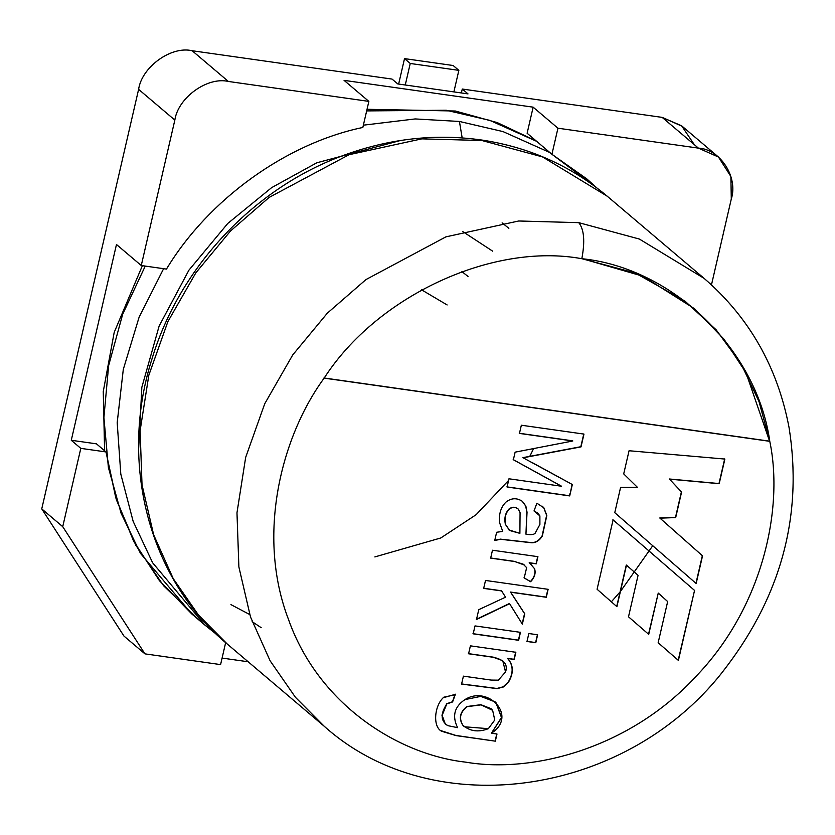 <?xml version="1.0" encoding="UTF-8"?>
<svg xmlns="http://www.w3.org/2000/svg" width="835" height="835" viewBox="0 0 835 835"><rect width="100%" height="100%" fill="white"/><g stroke="black" fill="none" stroke-linecap="round" stroke-linejoin="round"><path stroke-width="1.25" d="M248.183 661.779L222.089 658.074L248.183 661.779M718.465 157.043L682.226 126.304L662.176 117.391L698.404 148.119L718.465 157.043L730.875 176.488L731.293 199.001L711.472 284.871L731.293 199.001C738.338 177.135 720.25 149.152 698.404 148.119L557.947 128.204L551.925 154.287L557.947 128.204L533.148 107.172L527.125 133.256L551.925 154.287L596.764 187.823L586.817 178.909L551.925 154.287L527.125 133.256L533.148 107.172L344.062 80.358L368.861 101.39L362.839 127.463C286.102 143.443 208.479 199.429 166.457 269.089L141.261 265.52L116.472 244.498L71.278 440.275L80.807 448.364L62.729 526.676L144.946 653.868L220.586 664.597L225.648 642.658L220.586 664.597L144.946 653.868L123.977 636.082L144.946 653.868L62.729 526.676L80.807 448.364L71.278 440.275L116.472 244.498L141.261 265.52L174.839 120.083L138.61 89.355L41.75 508.88L62.729 526.676L41.75 508.88L123.977 636.082L41.75 508.88L138.61 89.355C141.783 66.946 171.238 45.706 192.154 50.737L228.393 81.465L368.861 101.39L344.062 80.358L533.148 107.172L557.947 128.204L698.404 148.119L662.176 117.391L462.277 89.042L468.007 93.896L397.773 83.938L392.053 79.085L192.154 50.737L392.053 79.085L397.773 83.938L468.007 93.896L462.277 89.042L662.176 117.391L681.61 125.793L694.303 144.643M71.278 440.275L96.463 443.844L71.278 440.275M461.379 92.956L462.277 89.042L461.379 92.956M368.861 101.39L228.393 81.465C207.466 76.434 178.022 97.674 174.839 120.083L141.261 265.52L166.457 269.089C208.479 199.429 286.102 143.443 362.839 127.463L368.861 101.39M198.427 619.382L163.681 585.836L135.865 545.349L116.441 499.914L105.993 451.933L80.807 448.364L105.993 451.933L96.463 443.844L105.993 451.933L115.773 497.775L133.757 541.414L159.454 580.711L191.716 613.892L140.426 553.313L121.085 513.254L108.383 467.485L103.905 417.542L108.633 365.605L122.682 314.263L145.248 266.083L122.682 314.263L108.633 365.605L103.905 417.542L108.383 467.485L121.085 513.254L140.426 553.313L191.716 613.892L204.94 625.112L152.617 562.759L133.162 521.374L120.804 474.103L117.192 422.646L123.298 369.404L139.111 317.185L163.608 268.693L139.111 317.185L123.298 369.404L117.192 422.646L120.804 474.103L133.162 521.374L152.617 562.759L204.94 625.112L216.463 634.297M174.839 120.083C178.022 97.674 207.466 76.434 228.393 81.465L192.154 50.737C171.238 45.706 141.783 66.946 138.61 89.355L174.839 120.083M769.776 441.329L324.147 378.13C281.197 436.736 256.209 535.298 288.492 619.445C318.573 704.604 398.305 754.631 465.606 762.136C531.999 773.586 629.037 748.63 695.294 677.133C763.148 607.191 783.804 508.024 769.776 441.329C783.804 508.024 763.148 607.191 695.294 677.133C629.037 748.63 531.999 773.586 465.606 762.136C398.305 754.631 318.573 704.604 288.492 619.445C256.209 535.298 281.197 436.736 324.147 378.13C377.013 295.84 492.598 242.275 581.828 258.704C585.116 241.325 584.093 229.301 578.759 222.653L518.692 220.993L445.932 236.848L366.001 279.548L327.341 313.156L292.72 354.948L264.737 403.743L245.678 457.34L236.973 512.805L238.883 566.955L250.51 616.961L270.091 660.756L295.413 697.267L324.262 726.293L295.413 697.267L270.091 660.756L250.51 616.961L238.883 566.955L236.973 512.805L245.678 457.34L264.737 403.743L292.72 354.948L327.341 313.156L366.001 279.548L445.932 236.848L518.692 220.993L578.759 222.653C584.093 229.301 585.116 241.325 581.828 258.704C672.759 267.826 757.053 349.74 769.776 441.329L759.078 401.739L741.125 363.914L716.117 329.773L684.961 301.101L635.372 273.045L581.828 258.704C492.598 242.275 377.013 295.84 324.147 378.13L769.776 441.329M468.581 653.784L470.408 645.841L515.853 652.292L514.203 659.452L507.743 658.533C513.588 665.224 513.838 673.104 508.484 682.185L503.369 686.986L497.086 688.635L461.578 684.084L463.415 676.152L491.095 680.076L498.349 680.17L505.54 671.956C508.087 664.503 504.048 659.619 493.422 657.312L468.581 653.784L493.422 657.312L502.753 660.715L505.54 671.956L498.349 680.17L491.095 680.076L463.415 676.152L461.578 684.084L497.086 688.635L503.369 686.986L508.484 682.185C513.838 673.104 513.588 665.224 507.743 658.533L514.203 659.452L515.853 652.292L470.408 645.841L468.581 653.784M527 641.478L528.837 633.535L537.636 634.777L535.799 642.72L527 641.478L535.799 642.72L537.636 634.777L528.837 633.535L527 641.478M490.656 558.124L492.483 550.234L537.928 556.674L536.279 563.844L529.39 562.863L534.588 568.729C535.945 573.123 534.63 577.444 530.642 581.724L524.192 577.956L526.655 567.643L523.117 564.116L514.423 561.496L490.656 558.124L514.423 561.496L523.117 564.116L526.655 567.643L524.192 577.956L530.642 581.724C534.63 577.444 535.945 573.123 534.588 568.729L529.39 562.863L536.279 563.844L537.928 556.674L492.483 550.234L490.656 558.124M519.453 433.417L521.343 425.224L583.968 434.096L581.014 446.882L523.127 457.789L581.014 446.882L583.968 434.096L521.343 425.224L519.453 433.417L572.82 440.984L519.453 433.417M532.375 462.673L572.33 484.519L569.7 495.917L507.075 487.035L508.974 478.789L561.464 486.231L513.368 459.751L515.132 452.152L572.82 440.984L515.132 452.152L513.368 459.751L561.464 486.231L508.974 478.789L507.075 487.035L569.7 495.917L572.33 484.519L523.127 457.789M613.099 519.881L694.553 590.418L678.396 660.412L658.157 642.731L667.666 601.555L658.262 593.069L648.722 634.37L628.504 616.794L638.076 575.315L626.48 565.17L616.898 606.669L597.088 589.259L613.099 519.881L597.088 589.259L616.898 606.669L626.292 565.013L616.71 606.513L626.292 565.013L638.076 575.315L628.504 616.794L648.722 634.37L658.262 593.069L648.534 634.203L658.262 593.069L667.666 601.555L658.157 642.731L678.396 660.412L694.553 590.418L678.197 660.255L694.553 590.418L613.099 519.881M629.058 450.743L724.874 459.062L719.185 483.705L669.534 479.144L681.59 492.034L675.692 517.585L659.974 518.149L702.538 555.849L696.15 583.498L614.769 512.669L620.593 487.421L637.408 487.316L623.714 473.894L629.058 450.743L623.714 473.894L637.408 487.316L620.593 487.421L614.769 512.669L696.15 583.498L702.538 555.849L659.974 518.149L675.692 517.585L681.59 492.034L669.534 479.144L719.185 483.705L724.874 459.062L629.058 450.743M496.627 532.271L502.733 531.394L499.424 522.24C498.86 513.316 501.167 506.49 506.344 501.772C511.688 497.9 517.042 497.775 522.407 501.376L525.873 506.146L527.042 512.241L525.946 534.16C530.82 535.037 533.889 534.713 535.172 533.189L539.901 524.453L539.89 515.894L534.014 510.957L536.884 503.213L543.867 507.805L546.831 515.498L542.312 536.028C539.535 540.495 536.049 542.75 531.832 542.792L500.603 539.295L494.737 540.475L496.627 532.271L494.737 540.475L500.603 539.295L531.832 542.792C536.049 542.75 539.535 540.495 542.312 536.028L546.831 515.498L543.867 507.805L536.884 503.213L534.014 510.957L537.855 513.233L539.89 515.894L539.901 524.453L535.172 533.189C533.889 534.713 530.82 535.037 525.946 534.16L527.042 512.241L525.873 506.146L522.407 501.376C517.042 497.775 511.688 497.9 506.344 501.772C501.167 506.49 498.86 513.316 499.424 522.24L502.733 531.394L496.627 532.271M483.674 588.393L485.511 580.45L548.125 589.322L546.299 597.265L510.686 592.224L524.745 613.788L522.355 624.142L509.59 603.695L476.493 619.507L478.758 609.665L505.54 597.192L501.647 590.94L483.674 588.393L501.647 590.94L505.54 597.192L478.758 609.665L476.493 619.507L509.59 603.695L522.355 624.142L524.745 613.788L510.686 592.224L546.299 597.265L548.125 589.322L485.511 580.45L483.674 588.393M473.184 633.838L475.011 625.906L520.455 632.346L518.629 640.288L473.184 633.838L518.629 640.288L520.455 632.346L475.011 625.906L473.184 633.838M495.332 741.167L456.067 735.604L441.569 731.23C432.707 726.794 434.242 706.306 443.187 697.747L455.388 694.313L452.591 701.943L446.798 703.926C440.285 713.873 440.64 721.116 447.852 725.657L457.59 727.661C451.912 716.023 454.376 706.671 464.98 699.594C487.88 684.742 518.264 715.992 491.397 733.213L496.992 734.007L495.332 741.167L455.868 735.437L440.776 730.583L455.868 735.437L495.332 741.167L496.992 734.007L491.397 733.213L501.658 717.578L495.802 702.172L480.751 696.39L464.98 699.594C454.376 706.671 451.912 716.023 457.59 727.661L447.852 725.657L445.316 724.091L442.143 715.313L446.798 703.926L452.591 701.943L455.388 694.313L443.187 697.747C434.242 706.306 432.707 726.794 441.569 731.23L456.067 735.604L495.332 741.167M461.912 271.615L468.028 276.458M492.723 251.199L462.569 231.462M533.607 448.583L529.745 456.442L533.607 448.583M508.296 480.741L476.127 514.704L440.817 537.959L374.842 556.924M447.142 304.952L421.623 289.849M704.103 278.368L639.391 239.06L578.759 222.653L639.391 239.06L704.103 278.368C749.256 317.415 777.562 367.129 789.054 427.53C802.79 513.828 781.946 593.56 726.513 666.747C630.55 795.411 434.816 825.554 324.262 726.293L227.402 644.161L198.553 615.134L173.231 578.624L153.661 534.817L142.023 484.822L140.113 430.672L148.828 375.207L167.887 321.6L195.86 272.815L230.481 231.024L269.141 197.415L349.072 154.705L421.842 138.86L481.899 140.51L421.842 138.86L349.072 154.705L269.141 197.415L230.481 231.024L195.86 272.815L167.887 321.6L148.828 375.207L140.113 430.672L142.023 484.822L153.661 534.817L173.231 578.624L198.553 615.134L227.402 644.161C149.006 579.313 118.549 463.039 152.043 358.737C179.859 266.375 255.124 186.883 345.168 154.788C390.592 138.401 436.214 133.496 482.025 140.071C529.515 147.304 571.255 166.019 607.254 196.235L542.531 156.917L481.899 140.51L542.531 156.917L607.254 196.235L704.103 278.368M455.242 694.699L443.792 697.204L454.971 694.772M611.356 601.805L620.071 591.921L611.356 601.805M620.395 591.556L652.74 545.725L620.395 591.556M400.268 140.551L316.778 162.794L271.667 187.624L227.788 223.436L188.908 270.185L159.141 326.015L141.846 387.263L138.652 449.053L141.846 387.263L159.141 326.015L188.908 270.185L227.788 223.436L271.667 187.624L316.778 162.794L400.268 140.551M261.188 627.68L252.149 621.658M462.173 137.9L459.427 121.461L415.193 118.935L363.361 125.177L415.193 118.935L459.427 121.461L462.173 137.9M549.889 152.565L503.014 131.586L459.427 121.461L503.014 131.586L549.889 152.565M536.665 141.345L489.79 120.365L446.203 110.251L366.659 110.909L446.203 110.251L489.79 120.365L536.665 141.345M249.707 614.529L230.94 604.613M508.859 228.31L502.117 222.882M453.134 65.506L404.516 58.617L410.236 63.47L458.853 70.359L453.134 65.506L458.853 70.359L453.885 91.892L458.853 70.359L410.236 63.47L405.267 85.003L410.236 63.47L404.516 58.617L398.639 84.064L404.516 58.617L453.134 65.506M268.223 678.782L262.461 673.918L268.223 678.782M581.859 258.579L643.075 276.27L694.459 308.689M694.553 308.773L723.987 339.187L745.958 372.661L769.588 441.172L323.959 377.973L769.588 441.172L745.958 372.661L723.987 339.187L694.553 308.773M724.686 458.895L719.185 483.705L669.346 478.987L681.59 492.034L675.692 517.585L659.775 517.982L702.538 555.849L695.962 583.341L702.339 555.682L659.775 517.982L675.494 517.418L681.402 491.867L669.346 478.987L718.998 483.548L724.686 458.895M612.911 519.725L694.365 590.261L612.911 519.725M583.78 433.939L581.014 446.882L522.94 457.632L580.826 446.715L583.78 433.939M572.132 484.352L569.7 495.917L506.887 486.868L569.501 495.75L570.002 493.579M561.277 486.074L513.181 459.594L561.277 486.074M572.622 440.828L519.266 433.261L572.622 440.828M522.219 501.219L525.674 505.989L526.854 512.085L525.946 534.16L526.854 512.085L525.674 505.989L522.219 501.219M537.761 513.16L534.045 510.895L537.761 513.16M542.259 506.208L543.679 507.649L546.643 515.331L542.113 535.872C539.347 540.328 535.851 542.583 531.644 542.635L500.415 539.139L494.55 540.308L500.415 539.139L531.644 542.635C535.851 542.583 539.347 540.328 542.113 535.872L546.643 515.331L543.679 507.649L542.259 506.208M517.93 508.818L518.295 509.131C515.404 506.835 512.377 506.855 509.193 509.183L509.193 509.183C505.499 513.118 504.298 518.222 505.572 524.495L509.694 530.517L505.572 524.495C504.298 518.222 505.499 513.118 509.193 509.183C512.377 506.855 515.404 506.835 518.295 509.131L520.069 512.638L519.892 533.346L508.933 529.912M509.006 509.016C505.311 512.961 504.1 518.065 505.384 524.328L509.507 530.35L505.384 524.328C504.1 518.065 505.311 512.961 509.006 509.016C512.179 506.688 515.216 506.678 518.097 508.974C515.216 506.678 512.179 506.688 509.006 509.016M509.694 530.517L519.892 533.346L520.069 512.638L518.295 509.131M537.74 556.517L536.279 563.844L529.202 562.707L536.08 563.677L537.74 556.517M530.11 563.458L529.39 562.863M530.016 563.375L534.4 568.562C535.757 572.956 534.442 577.288 530.444 581.557L523.994 577.789L530.444 581.557C534.442 577.288 535.757 572.956 534.4 568.562L530.016 563.375M524.693 565.138L514.235 561.339L490.469 557.968L514.235 561.339L524.693 565.138M547.937 589.166L546.299 597.265L510.498 592.057L524.745 613.788L522.157 623.985L524.557 613.621L510.498 592.057L546.1 597.109L547.937 589.166M509.402 603.538L476.294 619.351L509.402 603.538M501.449 590.773L483.486 588.226L501.449 590.773M537.448 634.621L535.799 642.72L526.812 641.311L535.611 642.564L537.448 634.621M520.268 632.178L518.629 640.288L472.986 633.682L518.431 640.121L520.268 632.178M515.665 652.125L514.203 659.452L507.544 658.377C513.4 665.067 513.64 672.947 508.285 682.018L503.171 686.819L496.898 688.468L461.39 683.928L496.898 688.468L503.171 686.819L508.285 682.018C513.64 672.947 513.4 665.067 507.544 658.377L514.005 659.295L515.665 652.125M502.649 660.631L493.234 657.145L468.383 653.628L493.234 657.145L502.649 660.631M440.682 730.5L441.569 731.23M455.2 694.146L452.591 701.943L446.61 703.769L441.945 715.157L445.222 724.008L441.945 715.24L446.61 703.769L452.403 701.776L455.2 694.146M495.708 702.099L501.459 717.484L491.397 733.213L501.459 717.484L495.708 702.099M464.281 726.701L462.632 724.978C458.582 718.131 460.012 711.973 466.942 706.514L480.877 704.698L490.98 708.623L480.877 704.698L466.942 706.514C460.012 711.973 458.582 718.131 462.632 724.978L462.82 725.145C458.77 718.288 460.21 712.13 467.13 706.671L481.064 704.865L491.074 708.696L492.64 710.334L494.758 720L488.36 728.673L464.375 726.774M496.794 733.84L495.145 741.01L496.794 733.84M481.064 704.865L467.13 706.671C460.21 712.13 458.77 718.288 462.82 725.145C469.813 731.335 478.33 732.514 488.36 728.673L494.758 720L492.64 710.334L481.064 704.865M595.731 187.05L585.805 178.053M104.594 450.743L103.258 391.542L114.207 332.351L142.378 265.676M367.035 109.291L455.284 111.013L497.242 122.599L536.31 141.042"/></g></svg>

